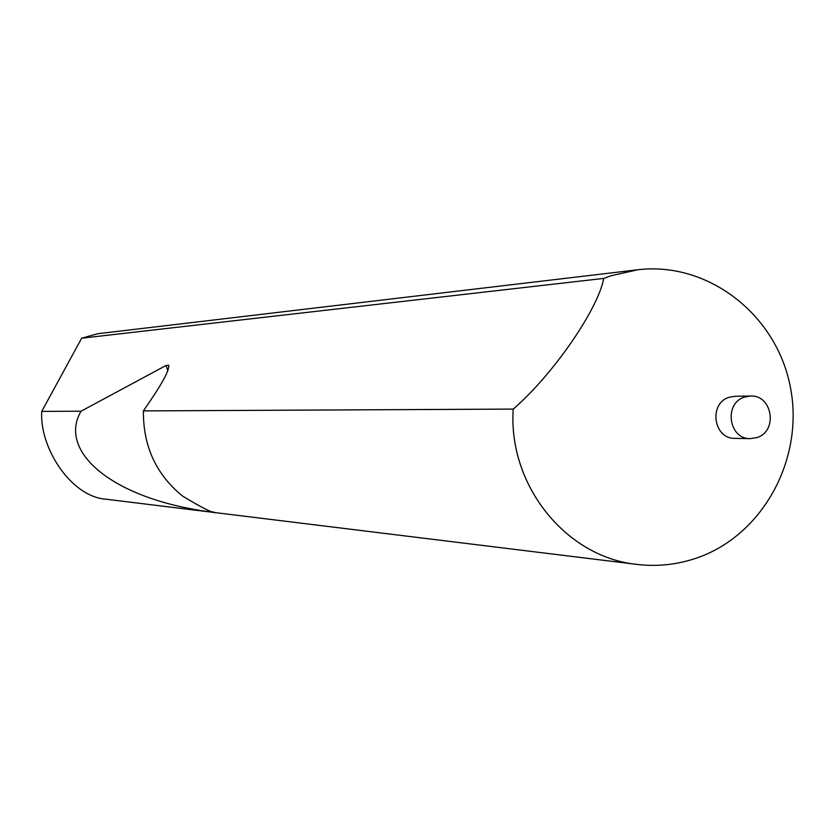 <?xml version="1.0" encoding="UTF-8"?>
<svg xmlns="http://www.w3.org/2000/svg" width="835" height="835" viewBox="0 0 835 835"><rect width="100%" height="100%" fill="white"/><g stroke="black" fill="none" stroke-linecap="round" stroke-linejoin="round"><path stroke-width="1.25" d="M750.498 396.041L735.05 396.26L729.132 397.293C708.414 403.336 713.403 439.022 734.863 438.365L750.31 438.636L756.948 437.571C778.157 431.288 772.49 394.704 750.498 396.041L744.517 397.095C723.58 403.201 728.621 439.304 750.31 438.636M610.865 275.79L603.778 278.389C597.891 309.775 552.488 375.301 513.222 409.087C507.951 485.01 565.671 556.935 636.468 564.345C657.51 566.913 678.041 564.648 698.039 557.55C764.182 534.149 805.149 456.745 790.004 385.321C775.558 313.751 707.454 261.345 637.804 269.768L610.865 275.79M637.804 269.768L97.601 333.739L81.653 338.206L41.75 411.394C39.276 447.268 70.933 497.274 106.703 499.288L636.468 564.345M143.401 410.904C143.077 446.214 156.155 474.624 182.635 496.115C202.237 507.983 213.332 513.483 215.91 512.606L213.134 512.262C113.915 500.05 57.03 452.048 81.058 411.206L166.092 365.459L168.712 365.281C169.38 369.675 163.629 380.927 151.469 399.036L143.401 410.904L513.222 409.087M41.75 411.394L81.058 411.206M81.653 338.206L603.778 278.389M166.092 365.459L167.814 370.834M212.967 511.73L213.134 512.262M168.712 365.281L168.952 366.001"/></g></svg>
